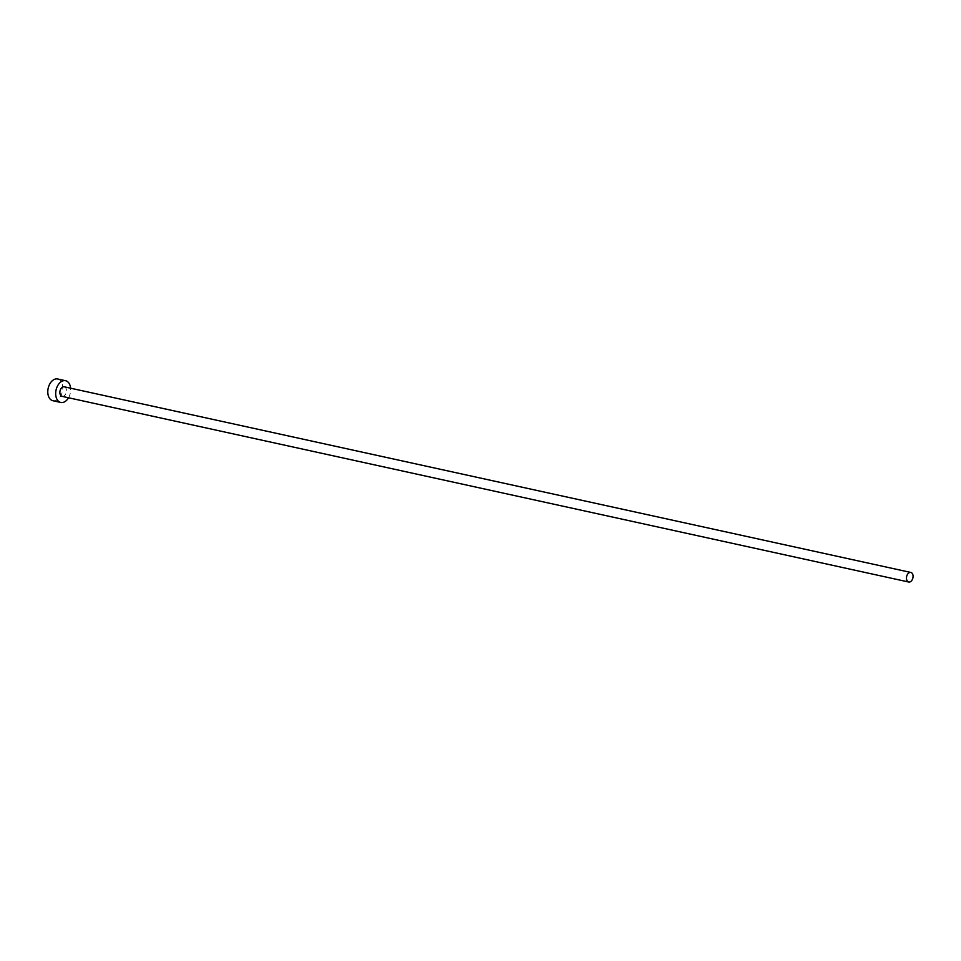 <?xml version="1.0" encoding="UTF-8"?>
<svg xmlns="http://www.w3.org/2000/svg" width="961" height="961" viewBox="0 0 961 961"><rect width="100%" height="100%" fill="white"/><g stroke="black" fill="none" stroke-linecap="round" stroke-linejoin="round"><path stroke-width="0.72" stroke-dasharray="4.8 3.6" d="M62.129 396.364A4.901 3.207 102.4 0 0 65.444 394.442A4.901 3.207 102.4 0 0 66.369 389.493A4.901 3.207 102.4 0 0 64.231 386.802M52.903 400.725A11.124 7.292 102.4 0 0 60.447 396.352A11.124 7.292 102.4 0 0 62.525 385.109A11.124 7.292 102.4 0 0 57.672 378.982M68.519 397.77A11.124 7.292 102.4 0 0 70.621 388.208"/><path stroke-width="1.44" d="M912.95 575.134A4.901 3.207 102.4 0 0 910.812 572.444A4.901 3.207 102.4 0 0 907.496 574.378A4.901 3.207 102.4 0 0 906.583 579.315A4.901 3.207 102.4 0 0 908.71 582.018A4.901 3.207 102.4 0 0 912.037 580.084A4.901 3.207 102.4 0 0 912.95 575.134M910.812 572.444L64.231 386.802A4.901 3.207 102.4 0 0 60.903 388.724A4.901 3.207 102.4 0 0 59.99 393.674A4.901 3.207 102.4 0 0 62.129 396.364L908.71 582.018M70.621 388.208A11.124 7.292 102.4 0 0 70.417 386.839A11.124 7.292 102.4 0 0 65.564 380.712A11.124 7.292 102.4 0 0 58.02 385.085A11.124 7.292 102.4 0 0 55.942 396.34A11.124 7.292 102.4 0 0 60.795 402.455A11.124 7.292 102.4 0 0 68.519 397.77M65.564 380.712L57.672 378.982A11.124 7.292 102.4 0 0 50.14 383.355A11.124 7.292 102.4 0 0 48.05 394.611A11.124 7.292 102.4 0 0 52.903 400.725L60.795 402.455"/></g></svg>
